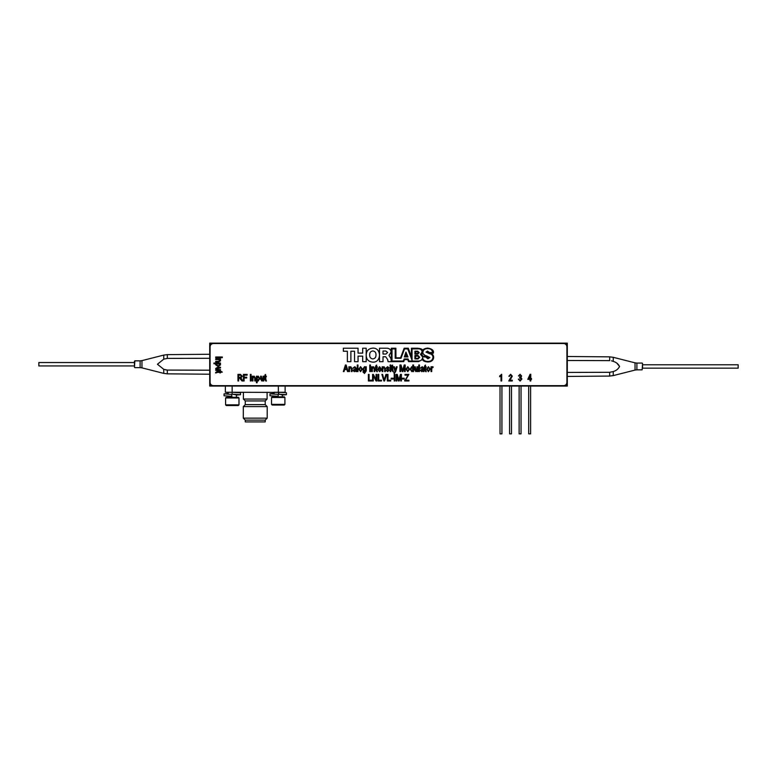 <?xml version="1.0" encoding="UTF-8"?>
<svg xmlns="http://www.w3.org/2000/svg" width="777" height="777" viewBox="0 0 777 777"><rect width="100%" height="100%" fill="white"/><g stroke="black" fill="none" stroke-linecap="round" stroke-linejoin="round"><path stroke-width="1.17" d="M563.529 386.052L567.297 386.052L567.297 382.294A3.768 3.768 0 0 1 563.529 386.052L213.471 386.052A3.768 3.768 0 0 1 209.703 382.294L209.703 386.052L213.471 386.052M209.741 358.284L167.327 358.401L163.753 359.149L157.44 364.238L163.753 369.328L167.327 370.075L167.327 373.844L209.703 374.213L209.703 386.052L225.369 386.052L225.369 392.268L232.148 392.268L232.148 386.052M278.351 386.052L278.351 392.268L285.13 392.268L285.13 386.052L500.019 386.052L500.019 433.857L501.932 433.857L501.932 386.052L509.576 386.052L509.576 433.857L511.489 433.857L511.489 386.052L519.133 386.052L519.133 433.857L521.046 433.857L521.046 386.052L528.7 386.052L528.7 433.857L530.613 433.857L530.613 386.052L567.297 386.052L567.297 376.437L609.673 376.068L609.673 372.3L613.247 371.552C616.2 370.678 618.307 368.978 619.56 366.453C618.288 363.927 616.18 362.237 613.247 361.373L611.489 360.81M567.297 346.911L567.297 343.143L563.529 343.143A3.768 3.768 0 0 1 567.297 346.911L567.297 382.294M609.673 360.625L567.259 360.499L609.673 360.625L609.673 356.857L567.297 356.488L567.297 343.143L423.038 343.143M353.982 343.143L209.703 343.143L209.703 354.263L167.327 354.633L167.327 358.401M417.521 343.143L415.268 343.143M410.266 343.143L407.303 343.143M402.195 343.143L401.223 343.143M395.202 343.143L394.483 343.143M388.461 343.143L387.791 343.143M382.381 343.143L381.662 343.143M376.253 343.143L375.534 343.143M370.124 343.143L369.405 343.143M363.995 343.143L363.277 343.143M357.867 343.143L355.924 343.143M563.529 343.143L209.703 343.143L209.703 382.294M209.703 346.911A3.768 3.768 0 0 1 213.471 343.143M245.279 420.114L265.229 420.114L265.229 421.911L245.279 421.911L245.279 420.114L243.298 418.143L243.298 406.614L267.201 406.614L267.201 418.143L243.298 418.143M282.323 392.424L232.148 392.268M274.096 394.192L274.096 392.268L278.215 392.268M267.103 399.057L265.229 400.932L245.279 400.932L243.395 399.057L267.103 399.057L267.103 392.268M245.279 400.932L245.279 404.632L265.229 404.632L267.201 406.614M226.262 397.309L238.316 397.309L238.986 397.97L225.592 397.97L226.262 397.309M238.986 404.856L238.316 405.526L226.262 405.526L225.592 404.856L238.986 404.856L238.986 397.97M272.183 396.833L284.236 396.833L284.906 397.494L271.523 397.494L272.183 396.833M284.906 404.38L284.236 405.05L272.183 405.05L271.523 404.38L284.906 404.38L284.906 397.494M231.896 396.289L231.565 394.376L231.896 396.289M240.511 394.716L240.511 392.812L232.08 392.268L232.08 394.182L240.511 394.716L236.402 395.075M228.176 393.512L224.067 393.871L224.067 395.784L231.565 396.289M232.284 394.192L236.402 394.862M224.067 393.871L231.565 394.376M278.185 396.289L278.185 394.376L278.185 396.289L269.988 395.755L269.988 393.842L278.166 394.376M278.467 392.268L278.467 394.182L286.431 394.687L282.323 395.046M278.467 394.182L282.323 394.833M278.681 394.182L278.681 392.268L285.557 392.618L286.431 392.783L286.431 394.687M274.096 393.483L269.988 393.842M563.529 343.521L213.471 343.521A3.39 3.39 0 0 0 210.081 346.911L210.081 382.294A3.39 3.39 0 0 0 213.471 385.674L563.529 385.674A3.39 3.39 0 0 0 566.919 382.294L566.919 346.911A3.39 3.39 0 0 0 563.529 343.521L213.471 343.521L563.529 343.521M210.081 346.911L210.081 382.294L210.081 346.911M213.471 385.674L563.529 385.674L213.471 385.674M566.919 382.294L566.919 346.911L566.919 382.294M642.54 366.462L642.54 363.451L642.54 366.462M616.957 363.296L619.56 366.462M590.637 372.358L567.297 372.426M567.259 372.426L609.673 372.3M134.46 365.938L134.46 361.227L134.46 362.548L38.85 362.548L38.85 365.938L134.46 365.938M167.317 370.075L165.511 369.891M186.363 358.352L189.967 358.333M167.327 370.075L209.741 370.202M209.703 370.202L186.363 370.134M509.547 376.35L508.867 376.262L510.615 374.3L512.286 376.146L509.722 380.206L512.286 380.206L512.286 380.973L508.78 380.973L511.606 376.136L510.596 374.98L508.867 376.262L510.615 374.3L512.286 376.146L510.742 378.923M365.656 366.773L366.258 366.773L366.258 370.872L364.491 373.446L362.917 371.901L364.481 372.756L365.52 371.95L365.569 370.92L364.5 371.561L363.354 370.969L362.84 369.143L364.53 366.686L365.656 367.385L366.258 366.773L366.258 370.872L364.491 373.446L362.917 371.901L363.607 371.989M364.51 367.366L363.519 369.094L364.539 370.882L365.569 369.124L364.51 367.366M499.65 376.777L499.65 376.01L501.699 374.3L501.699 380.973L501.01 380.973L501.01 375.757L499.65 376.777L499.65 376.01L501.699 374.3M521.891 378.991L520.095 381.06L518.385 379.176L520.104 380.371L521.212 378.991L519.667 377.816L520.959 375.971L520.104 374.98L518.473 375.922L520.085 374.3L521.639 376.01L520.901 377.36L521.891 378.991L520.095 381.06L518.385 379.176L519.075 379.089M213.928 363.743L213.928 363.053L220.513 363.053L219.823 363.655L220.6 364.801L218.162 366.482L215.637 364.772L216.259 363.743L213.928 363.743L213.928 363.053L220.513 363.053L220.513 363.655M244.124 380.973L243.444 380.973L243.444 374.388L247.125 374.388L247.125 375.155L244.124 375.155L244.124 377.204L246.697 377.204L246.697 377.981L244.124 377.981L244.124 380.973L243.444 380.973M408.945 380.206L408.945 380.973L404.671 380.973L408.051 375.155L405.011 375.155L405.011 374.388L408.857 374.388L405.458 380.206L408.945 380.206L408.945 380.973M396.882 380.973L396.202 380.973L396.202 374.388L397.27 374.388L398.805 380.021L400.446 374.388L401.418 374.388L401.418 380.973L400.738 380.973L400.738 375.534L399.155 380.973L398.455 380.973L396.882 375.223L396.882 380.973L396.202 380.973M373.271 375.728L373.271 380.973L372.591 380.973L372.591 374.388L373.319 374.388L376.097 379.632L376.097 374.388L376.777 374.388L376.777 380.973L376.049 380.973L373.271 375.728L373.271 380.973L372.591 380.973L372.591 374.388L373.319 374.388M354.856 366.686L356.42 368.483L356.594 371.561L355.74 370.901L354.273 371.649L352.913 370.299L355.74 368.483L354.759 367.366L353.001 368.143L354.856 366.686L353.001 368.143L353.681 368.22M355.74 369.454L353.593 370.27L354.438 370.959L355.74 369.454M354.584 369.512L353.593 370.27M369.697 354.934C369.609 357.265 370.658 358.595 372.834 358.925C375.019 358.595 376.058 357.265 375.971 354.934C376.058 352.603 375.019 351.272 372.834 350.942C370.658 351.272 369.609 352.603 369.697 354.934M366.22 355.099C366.307 350.845 368.512 348.523 372.834 348.135C381.633 347.62 381.662 362.616 372.853 362.14C368.502 361.742 366.288 359.401 366.22 355.099C366.307 350.845 368.512 348.523 372.834 348.135C381.633 347.62 381.662 362.616 372.853 362.14M403.253 361.023L392.026 361.023L392.026 348.892L395.192 348.892L395.192 358.275L401.01 358.275L404.545 348.892L407.76 348.892L412.043 360.198L412.043 348.892L417.725 348.892C420.24 348.62 421.697 349.631 422.115 351.923L420.522 354.361L422.601 356.925L425.621 356.925L427.923 358.799L429.856 357.566L426.369 355.808C424.32 355.507 423.135 354.341 422.814 352.311C423.329 349.767 424.98 348.543 427.768 348.64C430.584 348.572 432.206 349.873 432.634 352.535L429.467 352.535L427.515 351.078L425.981 352.107L429.506 353.7C431.556 354.021 432.731 355.186 433.022 357.197C432.595 360.13 430.827 361.528 427.729 361.402C425.019 361.422 423.3 360.266 422.562 357.915C422.028 360.11 420.474 361.159 417.88 361.043L409.003 361.043L408.1 358.974L404.176 358.974L403.253 361.023L404.176 358.974L408.1 358.974L409.003 361.043M418.055 355.526L419.706 357.226L418.055 358.906L414.928 358.906L414.928 355.526L418.055 355.526M417.744 351.175L419.23 352.661L417.744 354.118L414.928 354.118L414.928 351.175L417.744 351.175M405.934 352.088L407.954 356.944L404.341 356.944L405.934 352.088L407.954 356.944L404.341 356.944L405.934 352.088M395.882 348.222L391.317 348.222L391.307 361.664L403.71 361.626L404.516 359.644L407.77 359.644L408.537 361.626L418.58 361.626L422.552 359.498C422.97 360.955 424.776 361.791 427.972 362.004C431.497 361.781 433.391 360.246 433.653 357.42C433.547 355.002 432.235 353.584 429.7 353.185L433.313 353.185C434.052 350.514 432.187 348.815 427.719 348.096C424.786 348.407 423.067 349.262 422.571 350.65C422.707 349.3 420.969 348.494 417.356 348.222L411.421 348.222L411.421 356.594L408.313 348.222L404.166 348.222L400.543 357.799L395.949 357.828L395.882 348.222M428.807 352.991L426.66 352.136L427.748 351.884L428.807 352.991L426.66 352.136M429.467 352.535L427.515 351.078M429.506 353.7C431.556 354.021 432.731 355.186 433.022 357.197M427.729 361.402C425.019 361.422 423.3 360.266 422.562 357.915C422.028 360.11 420.474 361.159 417.88 361.043M422.115 351.923L420.522 354.361L422.601 356.925M425.621 356.925L427.923 358.799M426.369 355.808C424.32 355.507 423.135 354.341 422.814 352.311C423.329 349.767 424.98 348.543 427.768 348.64M379.506 348.222L386.383 348.222C389.151 348.125 390.724 349.388 391.113 352.01L388.995 355.419L390.957 358.634L391.307 361.664L388.053 361.664L387.655 359.518L385.683 356.769L383.022 356.769L383.022 361.664L379.506 361.664L379.506 348.222L379.506 361.664L383.022 361.664M383.022 354.05L385.965 354.05L387.597 352.467L385.819 351.019L383.022 351.019L383.022 354.05L385.965 354.05L387.597 352.467M347.368 351.233L343.347 351.233L343.347 348.222L358.051 348.222L358.051 353.117L362.684 353.117L362.684 348.222L366.2 348.222L366.2 361.664L362.684 361.664L362.684 356.128L358.051 356.128L358.051 361.664L354.535 361.664L354.535 351.233L350.883 351.233L350.883 361.664L347.368 361.664L347.368 351.233L347.368 361.664L350.883 361.664M387.772 368.628L389.267 370.105L387.655 371.649L386.023 370.105L387.694 370.959L388.587 370.221L386.101 368.055L387.626 366.686L389.18 368.055L387.645 367.366L386.791 367.958L389.267 370.105L387.655 371.649L386.023 370.105L386.703 370.017M407.789 371.649L405.953 369.162L407.789 366.686L409.634 369.114L407.789 371.649L405.953 369.162L407.789 366.686L409.634 369.114M416.987 366.773L417.754 366.773L417.754 371.561L417.074 371.561L417.074 370.852L415.88 371.649L414.588 369.726L414.588 366.773L415.277 366.773L416.025 370.959L416.744 370.571L416.987 366.773L417.754 366.773L417.754 371.561L417.074 371.561M371.814 380.206L371.814 380.973L368.395 380.973L368.395 374.388L369.085 374.388L369.085 380.206L371.814 380.206L371.814 380.973M381.488 380.206L381.488 380.973L378.059 380.973L378.059 374.388L378.749 374.388L378.749 380.206L381.488 380.206L381.488 380.973L378.059 380.973L378.059 374.388L378.749 374.388L378.749 380.206M251.058 380.973L250.369 380.973L250.369 374.388L251.058 374.388L251.058 380.973L250.369 380.973L250.369 374.388L251.058 374.388M257.129 382.77L256.449 382.77L256.449 376.185L257.051 376.874L258.187 376.097L259.868 378.535L258.158 381.06L257.129 380.439L257.129 382.77L256.449 382.77M220.513 369.648L220.513 370.415L215.724 370.415L215.724 369.735L216.433 369.735L215.637 368.541L217.56 367.249L220.513 367.249L220.513 367.939L216.327 368.677L216.715 369.405L220.513 369.648L220.513 370.415L215.724 370.415L215.724 369.735M218.337 359.547L215.724 359.547L215.724 358.867L220.513 358.867L219.833 359.469L220.6 360.703L218.658 362.033L215.724 362.033L215.724 361.344L218.638 361.344L219.92 360.557L218.337 359.547M530.769 380.973L530.079 380.973L530.079 379.351L527.768 379.351L530.118 374.3L530.769 374.3L530.769 378.574L531.536 378.574L531.536 379.351L530.769 379.351L530.769 380.973L530.079 380.973M527.768 379.351L530.118 374.3L530.769 374.3M531.536 378.574L531.536 379.351L530.769 379.351M512.286 380.206L512.286 380.973L508.78 380.973L510.13 378.525M215.724 359.547L215.724 358.867L220.513 358.867L220.513 359.469M218.658 362.033L215.724 362.033L215.724 361.344M216.433 369.735L215.637 368.541L217.56 367.249L220.513 367.249L220.513 367.939M265.987 380.371L266.375 381.06L265.86 381.06L264.918 379.603L264.918 376.864L264.403 376.864L265.598 374.465L265.598 376.185L266.288 376.185L265.598 376.864L265.987 380.371M256.449 376.185L257.051 376.185M258.187 376.097L259.868 378.535L258.158 381.06M238.656 380.973L237.966 380.973L237.966 374.388L240.384 374.388L242.337 376.204L240.792 378.02L242.764 380.973L241.977 380.973L239.53 378.059L238.656 378.059L238.656 380.973L237.966 380.973L237.966 374.388L240.384 374.388L242.337 376.204M404.244 379.001L402.185 379.001L402.185 378.234L404.244 378.234L404.244 379.001L402.185 379.001L402.185 378.234L404.244 378.234L404.244 379.001M394.92 380.973L394.23 380.973L394.23 374.388L394.92 374.388L394.92 380.973L394.23 380.973L394.23 374.388L394.92 374.388L394.92 380.973M390.724 380.206L390.724 380.973L387.305 380.973L387.305 374.388L387.985 374.388L387.985 380.206L390.724 380.206L390.724 380.973L387.305 380.973L387.305 374.388L387.985 374.388M368.395 380.973L368.395 374.388L369.085 374.388M428.409 371.649L426.573 369.162L428.409 366.686L430.244 369.114L428.409 371.649L426.573 369.162L428.409 366.686L430.244 369.114L428.409 371.649M423.319 371.561L423.144 370.901L421.688 371.649L420.328 370.299L423.144 368.483L422.96 367.638L420.406 368.143L422.27 366.686L423.834 368.483L423.999 371.561L423.319 371.561L423.999 371.561L423.834 368.483L422.27 366.686L420.406 368.143L421.095 368.22M415.88 371.649L414.588 369.726M414.588 366.773L415.277 366.773M395.6 369.357L396.425 366.773L397.144 366.773L395.658 371.639L393.978 373.358L395.017 371.406L393.628 366.773L394.347 366.773L395.338 370.367L396.425 366.773L397.144 366.773L395.658 371.639L394.386 373.446L393.89 372.504M390.812 371.561L390.122 371.561L390.122 366.773L390.812 366.773L390.812 371.561L390.122 371.561L390.122 366.773L390.812 366.773L390.812 371.561M387.781 369.522L386.101 368.055L387.626 366.686M389.18 368.055L388.5 368.143M379.594 370.959L381.313 370.105L379.584 371.649L377.719 369.211L379.594 366.686L381.4 369.124L378.409 369.337L379.594 370.959M372.329 371.561L371.649 371.561L371.649 366.773L372.241 367.453L373.484 366.686L374.815 368.628L374.815 371.561L374.125 371.561L374.125 368.648L373.339 367.366L372.329 368.949L372.329 371.561L371.649 371.561L371.649 366.773L372.241 366.773M364.5 371.561L363.354 370.969L362.84 369.143L364.53 366.686M357.964 371.561L357.274 371.561L357.274 364.976L357.964 364.976L357.964 371.561L357.274 371.561L357.274 364.976L357.964 364.976L357.964 371.561M349.572 371.561L348.892 371.561L348.892 366.773L349.495 367.453L350.728 366.686L352.059 368.628L352.059 371.561L351.369 371.561L351.369 368.648L350.582 367.366L349.572 368.949L349.572 371.561L348.892 371.561L348.892 366.773L349.495 366.773M343.347 351.233L343.347 348.222L358.051 348.222M362.684 348.222L366.2 348.222L366.2 361.664L362.684 361.664M358.051 361.664L354.535 361.664M391.307 361.023L391.307 361.664L403.71 361.626M388.053 361.664L387.655 359.518M386.383 348.222C389.151 348.125 390.724 349.388 391.113 352.01M427.972 362.004C431.497 361.781 433.391 360.246 433.653 357.42M408.537 361.626L418.58 361.626L422.552 359.498M391.317 348.222L391.307 361.664M408.313 348.222L404.166 348.222M422.571 350.65C422.707 349.3 420.969 348.494 417.356 348.222L411.421 348.222M433.313 353.185C434.052 350.514 432.187 348.815 427.719 348.096M344.046 371.561L343.327 371.561L345.435 364.976L346.105 364.976L348.203 371.561L347.494 371.561L346.921 369.59L344.619 369.59L344.046 371.561L343.327 371.561L345.435 364.976L346.105 364.976L348.203 371.561L347.494 371.561M354.273 371.649L352.913 370.299M356.42 368.483L356.594 371.561L355.905 371.561M360.567 371.649L358.731 369.162L360.567 366.686L362.412 369.114L360.567 371.649L358.731 369.162L360.567 366.686L362.412 369.114L360.567 371.649M370.444 371.561L369.765 371.561L369.765 364.976L370.444 364.976L370.444 371.561L369.765 371.561L369.765 364.976L370.444 364.976L370.444 371.561M376.991 370.959L377.379 371.649L376.874 371.649L375.922 370.192L375.922 367.453L375.408 367.453L376.612 365.064L376.612 366.773L377.292 366.773L376.612 367.453L376.991 370.959M382.857 371.561L382.167 371.561L382.167 366.773L382.77 367.453L384.003 366.686L385.334 368.628L385.334 371.561L384.654 371.561L384.654 368.648L383.867 367.366L382.857 368.949L382.857 371.561L382.167 371.561L382.167 366.773L382.77 366.773M390.812 365.918L390.122 365.918L390.122 364.976L390.812 364.976L390.812 365.918M392.997 370.959L393.376 371.649L392.871 371.649L391.919 370.192L391.919 367.453L391.404 367.453L392.608 365.064L392.608 366.773L393.288 366.773L392.608 367.453L392.997 370.959M400.65 371.561L399.961 371.561L399.961 364.976L401.039 364.976L402.573 370.61L404.215 364.976L405.186 364.976L405.186 371.561L404.496 371.561L404.496 366.122L402.913 371.561L402.214 371.561L400.65 365.812L400.65 371.561L399.961 371.561L399.961 364.976L401.039 364.976L402.321 369.638M412.791 364.976L413.568 364.976L413.568 371.561L412.878 370.92L411.82 371.649L410.139 369.162L411.752 366.686L412.791 367.356L412.791 364.976L413.568 364.976L413.568 371.561L412.878 371.561M419.473 371.561L418.784 371.561L418.784 364.976L419.473 364.976L419.473 371.561L418.784 371.561L418.784 364.976L419.473 364.976L419.473 371.561M425.845 370.959L426.223 371.649L425.718 371.649L424.776 370.192L424.776 367.453L424.261 367.453L425.456 365.064L425.456 366.773L426.146 366.773L425.456 367.453L425.845 370.959M431.701 371.561L431.021 371.561L431.021 366.773L431.701 366.773L431.701 367.531L433.158 366.938L431.827 368.104L431.701 371.561L431.021 371.561L431.021 366.773L431.701 366.773M376.097 374.388L376.777 374.388L376.777 380.973L376.049 380.973M384.469 379.166L385.936 374.388L386.645 374.388L384.566 380.973L383.867 380.973L381.895 374.388L382.595 374.388L384.178 380.206L385.936 374.388L386.645 374.388L384.566 380.973L383.867 380.973L381.895 374.388L382.595 374.388L383.916 379.166M393.201 379.001L391.152 379.001L391.152 378.234L393.201 378.234L393.201 379.001L391.152 379.001L391.152 378.234L393.201 378.234L393.201 379.001M396.202 374.388L397.27 374.388L398.552 379.05M399.106 378.972L400.446 374.388L401.418 374.388L401.418 380.973L400.738 380.973M399.155 380.973L398.455 380.973M404.671 380.973L404.671 380.167M405.011 375.155L405.011 374.388L408.857 374.388L405.788 379.739M243.444 374.388L247.125 374.388L247.125 375.155M246.697 377.204L246.697 377.981M252.943 380.973L252.253 380.973L252.253 376.185L252.855 376.864L254.089 376.097L255.419 378.04L255.419 380.973L254.739 380.973L254.739 378.059L253.953 376.777L252.943 378.36L252.943 380.973L252.253 380.973L252.253 376.185L252.855 376.185M263.034 376.185L263.801 376.185L263.801 380.973L263.121 380.973L263.121 380.264L261.927 381.06L260.635 379.137L260.635 376.185L261.325 376.185L262.072 380.371L262.791 379.982L263.034 376.185L263.801 376.185L263.801 380.973L263.121 380.973M216.327 372.601L215.637 372.979L215.637 372.474L217.094 371.523L219.833 371.523L219.833 371.017L222.232 372.212L220.513 372.212L220.513 372.892L219.833 372.212L216.327 372.601M220.6 364.801L218.162 366.482M215.724 357.673L215.724 356.983L222.309 356.983L222.309 357.673L215.724 357.673L215.724 356.983L222.309 356.983L222.309 357.673L215.724 357.673M519.667 377.816L519.755 377.039M519.162 376.01L518.473 375.922L520.085 374.3M501.699 380.973L501.01 380.973M266.288 376.185L266.288 376.864M264.918 374.98L265.598 374.465M264.403 376.864L264.403 376.185M266.288 380.371L265.86 381.06L264.918 379.603M220.513 372.892L219.833 372.892M221.717 371.523L222.232 372.212M219.833 371.017L220.513 371.017M216.327 372.892L215.637 372.474L217.094 371.523M254.089 376.097L255.419 378.04L255.419 380.973L254.739 380.973M261.927 381.06L260.635 379.137L260.635 376.185L261.325 376.185M415.53 358.333L417.88 358.333L419.124 357.245L417.88 356.148L415.53 356.148L415.53 358.333L417.88 358.333M419.706 357.226L418.055 358.906L414.928 358.906L414.928 355.526M417.88 356.148L415.53 356.148M241.22 378.331L242.764 380.973L241.977 380.973L241.22 379.565M426.146 366.773L426.146 367.453M424.776 365.569L425.456 365.064M424.261 367.453L424.261 366.773M426.146 370.959L425.718 371.649L424.776 370.192M432.507 366.686L433.158 366.938L432.896 367.628M421.688 371.649L420.328 370.299M423.144 369.454L421.008 370.27L421.853 370.959L423.144 369.454M411.82 371.649L410.139 369.162L411.752 366.686M411.829 367.366L410.829 369.172L411.878 370.959L412.908 369.26L411.829 367.366M402.913 371.561L402.214 371.561M402.875 369.561L404.215 364.976L405.186 364.976L405.186 371.561L404.496 371.561M393.288 366.773L393.288 367.453M391.919 365.569L392.608 365.064M391.404 367.453L391.404 366.773M393.288 370.959L392.871 371.649L391.919 370.192M384.003 366.686L385.334 368.628L385.334 371.561L384.654 371.561M393.628 366.773L394.347 366.773L395.085 369.337M380.633 370.017L381.313 370.105L379.584 371.649L377.719 369.211L379.594 366.686L381.4 369.337M373.484 366.686L374.815 368.628L374.815 371.561L374.125 371.561M377.292 366.773L377.292 367.453M375.922 365.569L376.612 365.064M375.408 367.453L375.408 366.773M377.292 370.959L376.874 371.649L375.922 370.192M350.728 366.686L352.059 368.628L352.059 371.561L351.369 371.561M415.549 353.516L417.511 353.516L418.55 352.68L417.511 351.826L415.549 351.826L415.549 353.516L417.511 353.516M419.23 352.661L417.744 354.118L414.928 354.118L414.928 351.175M427.35 358.09L426.155 356.381L429.059 357.634L427.35 358.09M528.447 378.574L530.079 378.574L530.079 375.602L528.447 378.574M219.92 364.714L218.084 363.646L216.327 364.724L218.133 365.792L219.92 364.714M258.1 376.777L257.032 378.622L258.11 380.371L259.188 378.564L258.1 376.777M238.656 375.155L238.656 377.292L240.258 377.292L241.647 376.204L240.433 375.155L238.656 375.155M428.389 367.366L427.253 369.162L428.428 370.959L429.564 369.162L428.389 367.366M407.77 367.366L406.633 369.162L407.808 370.959L408.945 369.162L407.77 367.366M379.594 367.366L378.448 368.657L380.711 368.657L379.594 367.366M360.547 367.366L359.411 369.162L360.586 370.959L361.723 369.162L360.547 367.366M345.464 366.909L344.842 368.822L346.697 368.822L345.765 365.656L345.464 366.909M405.196 356.293L407.061 356.293L406.148 353.37L405.196 356.293M422.465 353.224L426.068 356.361L423.009 356.361L421.717 354.312L422.465 353.224M642.54 364.772L738.15 364.772L738.15 368.152L642.54 368.152L642.54 364.772L642.54 368.152M642.161 363.073L636.897 363.073L636.897 369.852L642.161 369.852L642.54 363.451M636.897 369.852L635.042 370.075L635.042 362.84L613.247 357.313L613.247 361.373M613.247 371.552L613.247 375.602L635.042 370.075M140.103 360.849L141.958 360.625L141.958 367.861L140.103 367.628L140.103 360.849L134.839 360.849L134.46 367.249M163.753 359.149L163.753 355.099L167.327 354.633M141.958 367.861L163.753 373.387L163.753 369.328M265.229 420.114L267.201 418.143M243.395 399.057L243.395 392.268M265.229 400.932L265.229 404.632M245.279 404.632L243.298 406.614M225.592 404.856L225.592 397.97M236.402 397.309L236.402 394.58M228.176 397.309L228.176 396.134M228.176 394.221L228.176 392.268M271.523 404.38L271.523 397.494M282.323 396.833L282.323 394.551M274.096 396.833L274.096 396.105M636.897 363.073L635.042 362.84M609.673 376.068L613.247 375.602M613.247 357.313L609.673 356.857M140.103 367.628L134.839 367.628M141.958 360.625L163.753 355.099M167.327 373.844L163.753 373.387"/></g></svg>

